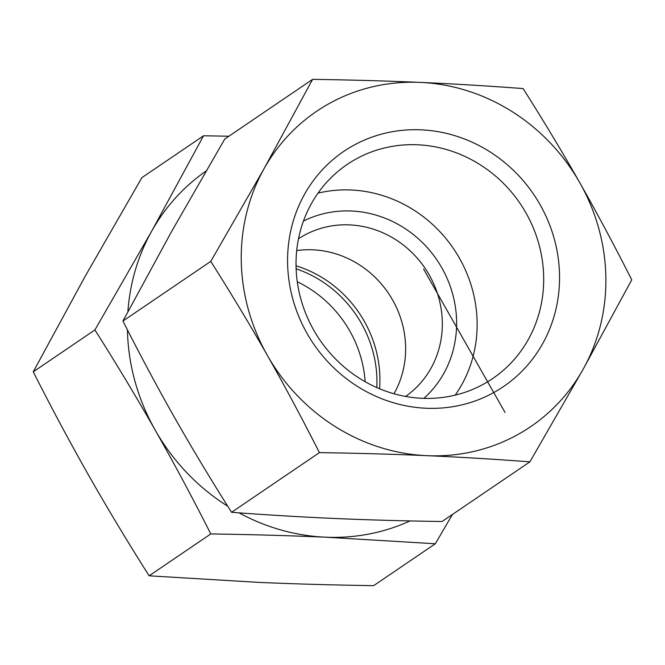 <?xml version="1.0" encoding="UTF-8"?>
<svg xmlns="http://www.w3.org/2000/svg" width="665" height="665" viewBox="0 0 665 665"><rect width="100%" height="100%" fill="white"/><g stroke="black" fill="none" stroke-linecap="round" stroke-linejoin="round"><path stroke-width="1" d="M631.75 279.815L583.13 369.266A190.572 178.386 55.8 0 0 579.73 182.626C596.688 212.468 614.036 244.861 631.75 279.815M529.905 461.843C494.137 459.166 459.814 457.104 426.963 455.675A190.572 178.386 55.8 0 0 583.13 369.266L529.905 461.843L442.059 521.518C403.206 520.928 367.363 519.914 334.52 518.467C301.661 517.038 267.347 514.976 231.57 512.299C210.772 479.44 191.902 448.085 174.953 418.235C157.987 388.393 140.648 355.999 122.934 321.045L210.772 261.378L263.997 168.802A190.572 178.386 55.8 0 0 267.397 355.443A190.572 178.386 55.8 0 0 426.963 455.675C394.121 454.228 358.269 453.214 319.416 452.624C301.694 417.678 284.354 385.284 267.397 355.443C250.447 325.584 231.57 294.229 210.772 261.378M263.997 168.802L312.617 79.351C351.469 79.933 387.321 80.955 420.164 82.394A190.572 178.386 55.8 0 0 263.997 168.802M420.164 82.394C453.023 83.832 487.337 85.885 523.106 88.57C543.904 121.421 562.781 152.775 579.73 182.626A190.572 178.386 55.8 0 0 420.164 82.394M319.416 452.624L231.57 512.299M312.617 79.351L224.778 139.018L171.553 231.595L122.934 321.045M303.44 221.088A107.988 101.088 -124.2 0 1 436.922 259.957A107.988 101.088 -124.2 0 1 423.863 398.377M405.567 396.44A95.286 89.193 55.8 0 0 424.952 268.086A95.286 89.193 55.8 0 0 298.485 238.81M525.932 212.858A129.434 121.163 -124.2 0 1 492.59 378.618A129.434 121.163 -124.2 0 1 319.641 339.624A129.434 121.163 -124.2 0 1 347.13 164.479A129.434 121.163 -124.2 0 1 525.932 212.858M540.038 204.587A142.144 133.05 55.8 0 0 304.545 194.271A142.144 133.05 55.8 0 0 426.099 408.244A142.144 133.05 55.8 0 0 540.038 204.587M455.193 395.143A129.434 121.163 55.8 0 0 459.374 258.07A129.434 121.163 55.8 0 0 317.978 193.158M296.706 250.572A95.286 89.193 -124.2 0 1 392.566 299.932A95.286 89.193 -124.2 0 1 393.971 393.763M296.05 265.809A114.338 107.032 -124.2 0 1 379.565 388.759M365.176 381.727A114.338 107.032 55.8 0 0 297.28 281.777M376.814 387.587A114.338 107.032 55.8 0 0 296.125 268.801M127.439 329.898A203.274 190.281 55.8 0 0 155.294 430.272C136.383 397.038 116.25 363.597 94.904 329.94L151.67 231.196L203.54 135.776L141.886 177.655L85.112 276.407L33.25 371.818C51.38 407.662 69.875 442.217 88.744 475.483C107.655 508.717 127.788 542.158 149.135 575.815L258.943 582.399C295.559 583.986 333.797 585.067 373.655 585.649L435.309 543.77L325.501 537.187C288.884 535.599 250.647 534.519 210.788 533.937C192.659 498.093 174.164 463.538 155.294 430.272A203.274 190.281 55.8 0 0 227.746 506.231M239.043 512.848A203.274 190.281 55.8 0 0 325.501 537.187A203.274 190.281 55.8 0 0 410.064 520.919M206.075 171.046A203.274 190.281 55.8 0 0 151.67 231.196A203.274 190.281 55.8 0 0 127.896 311.685M203.54 135.776L228.885 136.225M452.441 514.461L435.309 543.77M210.788 533.937L149.135 575.815M94.904 329.94L33.25 371.818M505.043 412.466L423.563 269.034"/></g></svg>
